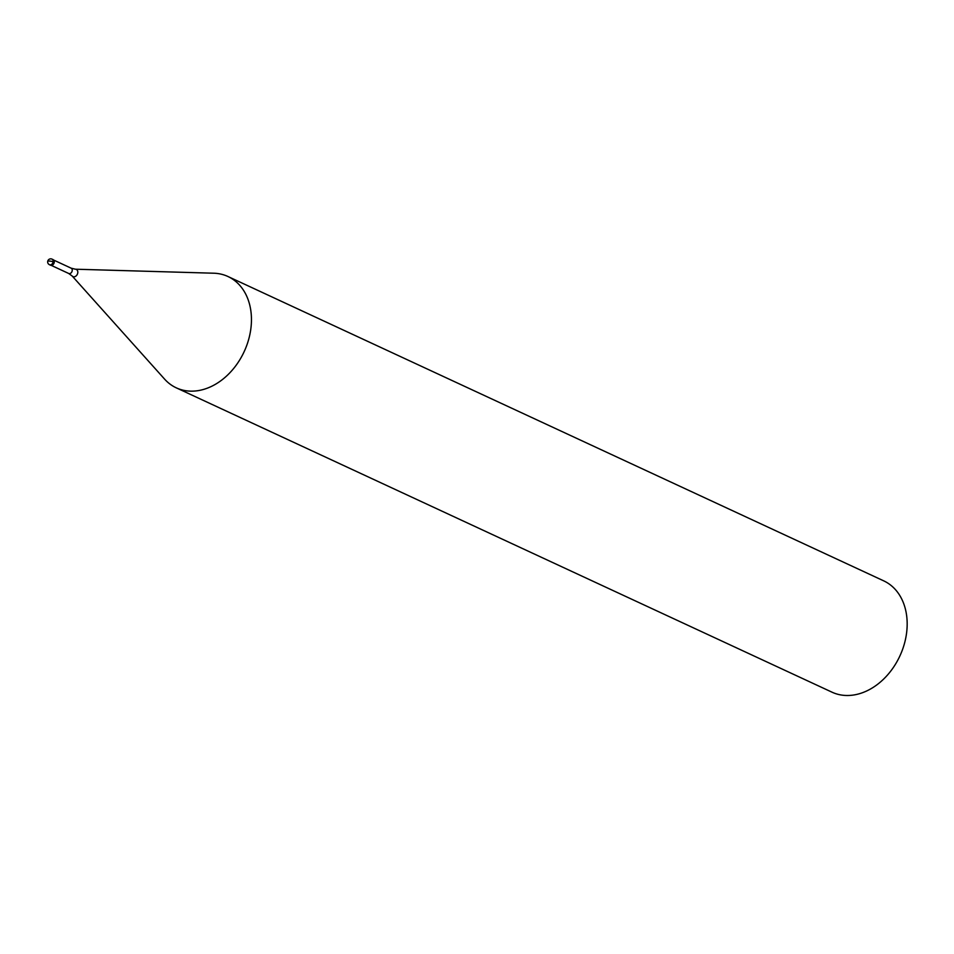 <?xml version="1.0" encoding="UTF-8"?>
<svg xmlns="http://www.w3.org/2000/svg" width="954" height="954" viewBox="0 0 954 954"><rect width="100%" height="100%" fill="white"/><g stroke="black" fill="none" stroke-linecap="round" stroke-linejoin="round"><path stroke-width="1.43" d="M54.247 262.35A3.065 2.313 114.9 0 1 50.538 265.212L49.441 264.699A3.065 2.313 114.9 0 0 53.15 261.837L54.247 262.35A3.065 2.313 -65.1 0 0 53.114 259.643L52.029 259.13A3.065 3.065 0 0 0 47.7 261.444A3.065 3.065 0 0 0 49.441 264.699M227.97 276.517A61.366 46.317 -65.1 0 1 250.58 330.644A61.366 46.317 114.9 0 1 176.299 387.849A61.366 46.317 114.9 0 1 164.601 379.132L72.206 276.04A3.959 2.993 114.9 0 0 75.449 276.398A3.959 2.993 114.9 0 0 77.763 272.904A3.959 2.993 -65.1 0 0 75.378 269.207L213.768 273.214A61.366 46.317 -65.1 0 1 227.97 276.517L883.69 580.843A61.366 46.317 -65.1 0 1 906.3 634.97A61.366 46.317 114.9 0 1 832.019 692.187L176.299 387.849M48.904 261.074A3.065 0.715 8.9 0 1 53.15 261.837A3.065 2.313 -65.1 0 0 52.029 259.13M53.71 260.084L71.133 268.169A2.91 2.194 -65.1 0 1 72.206 270.745A2.91 2.194 114.9 0 1 68.676 273.464L72.206 276.04M51.254 265.379L68.676 273.464M71.133 268.169L75.378 269.207"/></g></svg>
